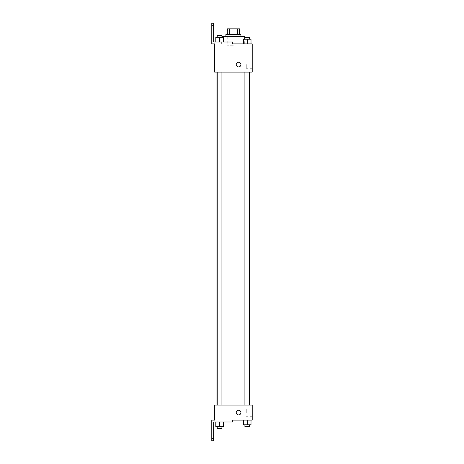<?xml version="1.0" encoding="UTF-8"?>
<svg xmlns="http://www.w3.org/2000/svg" width="464" height="464" viewBox="0 0 464 464"><rect width="100%" height="100%" fill="white"/><g stroke="black" fill="none" stroke-linecap="round" stroke-linejoin="round"><path stroke-width="0.35" stroke-dasharray="2.32 1.74" d="M233.409 45.774L227.766 45.774L233.409 45.774M233.409 28.843L227.766 28.843L233.409 28.843M237.371 34.487L237.371 28.843L239.523 28.843L239.523 34.487L229.454 34.487L239.523 34.487M237.371 28.843L227.296 28.843M229.454 34.487L227.296 34.487L229.454 34.487L229.454 28.843M240.938 34.487L225.887 34.487M225.887 36.366L240.938 36.366L225.887 36.366M222.123 36.366L244.696 36.366M251.018 43.894L251.018 39.191L247.254 39.191L251.018 39.191L251.018 43.894L233.409 43.894M247.254 72.106L249.609 72.106L247.254 72.106M219.565 72.106L221.92 72.106L219.565 72.106M252.219 43.894L252.219 72.106L214.6 72.106L214.6 43.894L211.781 43.894L211.781 23.2L213.66 23.2L213.66 42.009L232.47 42.009L221.67 42.009L232.47 42.009L232.47 43.894M233.409 72.106L216.932 72.106L233.409 72.106M214.6 66.938L214.6 62.234L214.6 66.938M252.219 64.583L252.219 68.283L252.219 64.583M240.938 64.583A2.349 2.349 0 0 0 237.411 62.547A2.349 2.349 0 0 0 237.411 66.619A2.349 2.349 0 0 0 240.938 64.583A2.349 2.349 0 0 1 237.411 66.619A2.349 2.349 0 0 1 237.411 62.547A2.349 2.349 0 0 1 240.938 64.583M246.28 64.583L246.28 68.283L246.28 64.583M236.234 64.583A2.349 2.349 0 0 0 239.76 66.619A2.349 2.349 0 0 0 239.76 62.547A2.349 2.349 0 0 0 236.234 64.583M211.781 28.843L211.781 32.138L211.781 28.843M215.806 42.009L223.329 42.009L215.806 42.009L223.329 42.009L215.806 42.009L219.565 42.009L219.565 37.306L215.806 37.306L221.92 37.306L215.806 37.306L215.806 42.009L219.565 42.009L215.806 42.009L215.806 37.306L215.806 42.009L223.329 42.009L219.565 42.009L219.565 37.306L223.329 37.306L217.216 37.306L223.329 37.306L223.329 42.009L223.329 37.306M213.66 28.843L213.66 32.138L213.66 28.843M233.409 405.06L216.932 405.06L233.409 405.06M247.254 405.06L249.609 405.06L247.254 405.06M219.565 405.06L221.92 405.06L219.565 405.06M252.219 405.06L214.6 405.06L214.6 420.106L211.781 420.106L211.781 440.8L213.66 440.8L213.66 421.991L232.47 421.991L232.47 420.106L252.219 420.106L252.219 405.06M214.6 414.938L214.6 410.234L214.6 414.938M251.018 424.809L251.018 420.106L251.018 424.809L247.254 424.809L251.018 424.809L247.254 424.809L247.254 420.106L251.018 420.106L243.496 420.106L251.018 420.106L243.496 420.106L251.018 420.106L243.496 420.106L251.018 420.106L247.254 420.106L247.254 424.809L243.496 424.809L243.496 420.106L243.496 424.809L249.609 424.809L243.496 424.809L243.496 420.106M252.219 412.583L252.219 416.283L252.219 412.583M240.938 412.583A2.349 2.349 0 0 0 237.411 410.547A2.349 2.349 0 0 0 237.411 414.619A2.349 2.349 0 0 0 240.938 412.583A2.349 2.349 0 0 1 237.411 414.619A2.349 2.349 0 0 1 237.411 410.547A2.349 2.349 0 0 1 240.938 412.583M236.234 412.583A2.349 2.349 0 0 0 239.76 414.619A2.349 2.349 0 0 0 239.76 410.547A2.349 2.349 0 0 0 236.234 412.583M246.28 412.583L246.28 408.883L246.28 412.583M211.781 435.157L211.781 438.451L211.781 435.157M223.329 426.694L223.329 421.991L223.329 426.694L219.565 426.694L223.329 426.694L219.565 426.694L219.565 421.991L215.806 421.991L223.329 421.991L215.806 421.991L223.329 421.991L215.806 421.991L223.329 421.991L215.806 421.991L223.329 421.991L219.565 421.991L219.565 426.694L215.806 426.694L215.806 421.991L215.806 426.694L221.92 426.694L215.806 426.694L215.806 421.991M213.66 435.157L213.66 438.451L213.66 435.157M244.905 424.809L244.905 426.694L249.609 426.694L244.905 426.694L249.609 426.694L249.609 424.809L244.905 424.809L249.609 424.809M247.254 424.809L247.254 420.106M217.216 426.694L217.216 428.574L221.92 428.574L217.216 428.574L221.92 428.574L221.92 426.694L217.216 426.694L221.92 426.694M219.565 426.694L219.565 421.991M251.018 39.191L247.254 39.191L247.254 43.894L247.254 39.191L243.496 39.191L249.609 39.191L243.496 39.191L243.496 43.894M244.905 39.191L244.905 37.306L249.609 37.306L244.905 37.306L249.609 37.306L249.609 39.191L244.905 39.191L249.609 39.191M247.254 43.894L247.254 39.191M217.216 37.306L217.216 35.426L221.92 35.426L217.216 35.426L221.92 35.426L221.92 37.306M219.565 42.009L219.565 37.306M227.766 28.843L227.766 45.774M239.053 28.843L239.053 45.774M244.696 43.894L244.696 39.191M222.123 43.894L222.123 37.306M252.219 60.883L246.28 60.883M252.219 68.283L246.28 68.283M221.67 43.894L221.67 42.009M213.66 25.549L211.781 25.549M213.66 32.138L211.781 32.138M221.92 405.06L221.92 72.106M217.216 405.06L217.216 72.106M249.609 405.06L249.609 72.106M244.905 405.06L244.905 72.106M252.219 408.883L246.28 408.883M252.219 416.283L246.28 416.283M213.66 431.862L211.781 431.862M213.66 438.451L211.781 438.451"/><path stroke-width="0.7" d="M229.454 34.487L229.454 28.843L227.296 28.843L227.296 34.487L227.296 28.843M229.454 28.843L239.523 28.843L239.523 34.487M237.371 34.487L237.371 28.843M225.887 36.366L225.887 34.487L240.938 34.487L240.938 36.366M244.696 39.191L244.696 36.366L222.123 36.366L222.123 37.306M233.409 43.894L252.219 43.894L251.018 43.894L251.018 39.191L243.496 39.191L243.496 43.894M236.234 64.583A2.349 2.349 0 0 1 239.76 62.547A2.349 2.349 0 0 1 239.76 66.619A2.349 2.349 0 0 1 236.234 64.583M232.47 43.894L232.47 42.009L213.66 42.009L213.66 23.2L211.781 23.2L211.781 43.894L214.6 43.894L214.6 72.106L252.219 72.106L252.219 43.894M214.6 405.06L252.219 405.06L252.219 420.106L232.47 420.106L232.47 421.991L213.66 421.991L213.66 440.8L211.781 440.8L211.781 420.106L214.6 420.106L214.6 405.06M236.234 412.583A2.349 2.349 0 0 1 239.76 410.547A2.349 2.349 0 0 1 239.76 414.619A2.349 2.349 0 0 1 236.234 412.583M243.496 420.106L243.496 424.809L251.018 424.809L251.018 420.106L251.018 424.809M247.254 424.809L247.254 420.106M249.609 424.809L249.609 426.694L244.905 426.694L244.905 424.809M215.806 421.991L215.806 426.694L223.329 426.694L223.329 421.991L223.329 426.694M219.565 426.694L219.565 421.991M221.92 426.694L221.92 428.574L217.216 428.574L217.216 426.694M247.254 43.894L247.254 39.191M251.018 43.894L251.018 39.191M249.609 39.191L249.609 37.306L244.905 37.306L244.905 39.191M215.806 42.009L215.806 37.306L223.329 37.306L223.329 42.009L223.329 37.306M219.565 42.009L219.565 37.306M221.92 37.306L221.92 35.426L217.216 35.426L217.216 37.306M249.887 405.06L249.887 72.106M216.932 405.06L216.932 72.106M244.905 72.106L244.905 405.06M249.609 72.106L249.609 405.06M221.92 405.06L221.92 72.106M217.216 405.06L217.216 72.106"/></g></svg>
